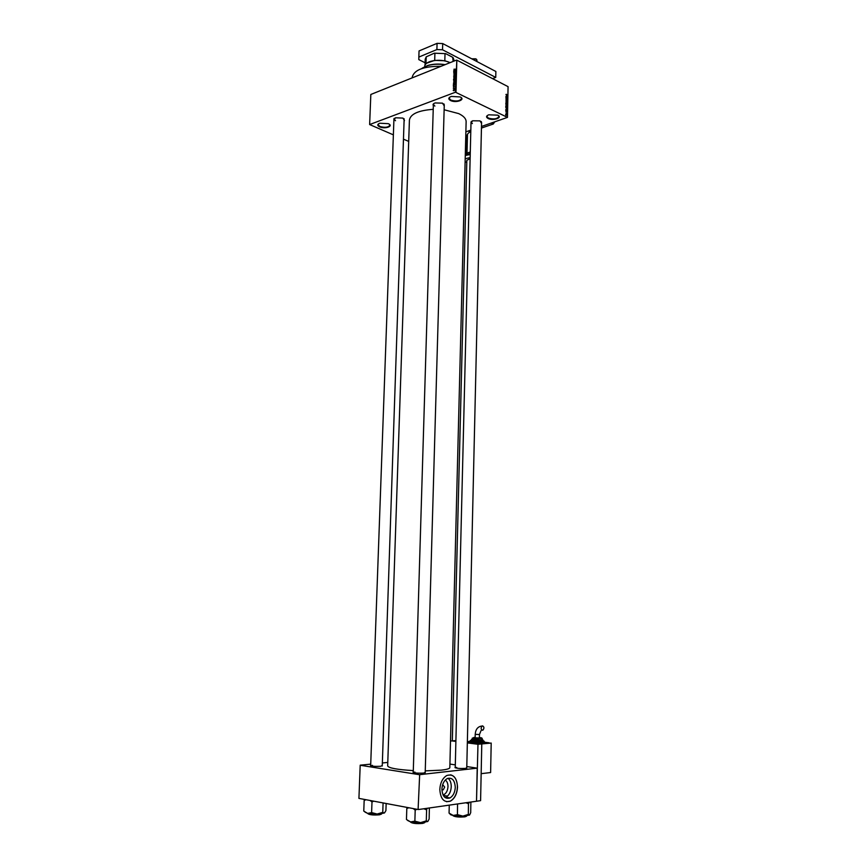 <?xml version="1.0" encoding="UTF-8"?>
<svg xmlns="http://www.w3.org/2000/svg" width="867" height="867" viewBox="0 0 867 867"><rect width="100%" height="100%" fill="white"/><g stroke="black" fill="none" stroke-linecap="round" stroke-linejoin="round"><path stroke-width="1.3" d="M488.099 118.486C485.856 117.175 486.073 115.95 488.739 114.812L497.701 115.159C503.218 117.674 493.171 121.12 488.099 118.486M487.362 115.484L486.886 116.46L488.359 118.085C493.648 119.548 497.17 119.039 498.904 116.546L498.46 115.614M450.547 100.518C448.022 99.022 448.272 97.657 451.306 96.443L460.193 96.941C466.088 99.629 455.988 103.336 450.547 100.518M449.713 97.191L449.149 98.264L450.807 100.106C456.259 101.656 459.846 101.125 461.569 98.535L461.071 97.472M379.67 126.864C377.102 125.531 377.145 124.317 379.789 123.233L388.264 123.667C394.171 126.083 385.154 129.389 379.67 126.864M378.543 123.797L378.088 124.675L379.898 126.474C385.013 127.85 388.318 127.438 389.825 125.227L389.446 124.36M447.99 778.263C450.168 779.997 451.252 782.814 451.252 786.727C450.916 791.799 449.139 795.299 445.909 797.25L445.107 797.575M443.048 794.974C445.974 793.89 447.621 791.116 447.99 786.651C447.979 783.508 447.079 781.308 445.291 780.051M441.899 789.685L443.265 789.837L444.673 787.063L442.658 784.689M441.91 789.1C442.408 796.383 445.096 799.331 449.951 797.954C453.17 795.993 454.947 792.481 455.283 787.388C454.774 780.116 452.075 777.179 447.177 778.599C444.012 780.549 442.257 784.05 441.91 789.1M439.818 789.404C440.49 799.038 444.034 802.94 450.461 801.13C454.731 798.54 457.082 793.869 457.527 787.138C456.855 777.493 453.278 773.624 446.787 775.51C442.603 778.089 440.284 782.717 439.818 789.404M446.548 801.737L450.352 801.108C454.622 798.518 456.974 793.858 457.418 787.117C457.267 780.17 454.98 776.063 450.569 774.816M382.26 765.485L380.721 766.287C374.533 766.547 371.109 766.222 370.447 765.323L370.686 765.225M372.474 765.366L370.708 765.778M466.771 767.642L465.536 768.4C459.326 768.661 455.814 768.314 454.98 767.382L455.218 767.284M456.725 767.468L455.24 767.837L471.019 122.106L472.374 123.591M425.209 772.237L423.779 773.082C417.33 773.364 413.732 773.017 412.995 772.02L413.234 771.923M414.935 772.074L413.245 772.508L433.392 103.932M433.348 105.579C432.622 104.506 433.229 103.628 435.169 102.945L442.495 103.151L444.24 105.926M433.836 103.563L433.381 104.463L434.887 106.088M470.998 123.201L472.569 120.784L480.015 120.881L481.543 123.396M471.42 121.337L471.019 122.149M393.9 120.177L395.504 117.782L402.96 118.096L404.466 120.654M394.344 118.313L393.943 119.115L395.525 120.719M444.132 109.762L458.676 113.599C463.574 115.972 466.067 118.638 466.132 121.608L466.132 121.814M425.253 770.893L441.368 770.134C446.83 769.506 449.648 768.671 449.832 767.642L449.832 767.566M465.882 131.827L470.824 130.126M481.478 126.474L507.477 117.381L455.478 92.216L456.833 60.159L455.977 92.238M453.224 90.461L454.492 89.659L453.896 90.775L453.224 90.461M453.289 88.737L454.601 88.033L454.536 88.705L453.289 88.737M453.311 87.101L454.59 86.299L453.528 87.209M453.441 83.384L455.251 82.083L454.319 83.828L453.669 83.503M453.528 80.002L455.338 78.659L454.861 80.057L453.755 80.111M453.625 76.664L455.435 75.147L453.831 76.469L455.392 76.621L453.625 76.664M453.744 72.232L455.543 71.322L454.07 72.98L455.5 72.622L453.712 73.327L455.175 71.668L453.744 72.232M453.929 69.23L455.598 69.154L454.373 69.837L454.091 69.317M456.345 60.148L370.827 94.47L369.635 124.555L455.478 92.216M453.788 70.487L455.565 70.205L453.755 71.788L453.788 70.487M453.647 75.006L455.392 73.912L454.926 75.082L454.991 74.063L453.875 75.115M453.853 77.564L455.392 77.553L453.809 78.756L454.005 77.64M453.755 80.978L455.305 80.978L453.723 82.181L453.907 81.054M453.408 84.511L455.186 84.24L453.376 85.811L453.408 84.511M506.176 113.154L506.653 113.826L506.176 113.154M505.96 111.951L505.981 110.976L506.751 111.843L505.96 111.951M506.133 109.209L507.184 110.174L505.656 110.066L506.133 109.209M505.721 106.077L506.491 105.687L507.13 107.248L505.721 106.077M505.786 102.794L506.556 102.404L507.184 103.964L505.786 102.794M505.938 94.46L507.466 95.695L506.426 94.275M507.477 117.381L508.073 86.646L456.833 60.159M506.393 95.738L507.444 96.703L505.927 96.584L506.393 95.738M507.119 97.613L505.916 97.006L507.423 97.57L506.198 98.014L507.401 98.827L505.894 98.058L507.119 97.613L505.894 98.025M506.263 100.496L505.97 99.261L506.274 100.301L506.989 99.629L507.271 100.756L506.978 99.824L506.631 100.377M507.325 102.653L505.829 101.071L507.358 101.244L506.014 101.244L507.325 102.653M506.198 105.308L505.786 103.856L507.293 104.614L507.184 105.579L506.198 105.308M506.458 108.874L505.721 107.15L507.228 107.898L506.458 108.874M506.122 115.354L505.656 114.216L506.696 115.073L506.122 115.354M408.704 141.397L403.816 139.316M393.38 134.862L369.635 124.555M370.718 764.13L360.195 765.182L358.927 798.388L418.1 809.496L419.661 774.675L418.1 809.496M360.173 765.247L419.129 774.654M419.661 774.675L477.218 768.162L476.514 801.238L418.642 809.507M449.93 764.076L455.273 764.867M466.793 766.558L477.218 768.162M387.787 762.429L382.347 762.971M433.229 109.329C418.458 110.412 410.524 113.978 409.419 120.025L387.668 765.908C388.568 768.054 397.108 769.625 413.266 770.6M412.161 77.878L412.172 77.336C414.047 69.869 423.649 66.195 440.989 66.315M481.564 122.334L481.207 121.51M382.249 766.027L404.152 118.768M444.272 104.799L443.871 103.877M506.339 97.895L507.423 97.57M507.152 103.487L506.068 102.588L506.545 103.758L507.152 103.487M507.108 104.723L506.87 105.384L507.108 104.723M506.48 104.408L505.949 104.148L506.198 105.113L506.48 104.408M507.087 106.771L506.003 105.882L506.48 107.042L507.087 106.771M506.642 108.949L507.184 108.765M507.043 108.007L505.894 107.432L506.458 108.668L507.043 108.007M505.559 114.433L506.133 114.238M505.905 115.224L506.696 115.073M506.469 115.17L506.133 114.433L506.122 115.148M455.045 70.433L454.514 71.029L455.045 70.433M455.186 77.64L454.46 77.326L453.853 78.474L455.37 77.727M454.59 79.341L453.549 79.352M455.121 78.951L454.633 79.84L455.327 79.06M454.243 80.328L454.373 79.656M453.755 79.482L454.048 80.23M455.088 81.064L454.373 80.75L453.755 81.888L455.283 81.151M455.034 82.376L453.658 82.907L453.723 83.622L455.24 82.484M454.666 84.478L454.135 85.064L454.666 84.478M454.557 90.092L453.918 89.615M454.341 89.843L453.408 90.396L454.384 90.005M426.748 63.183L434.692 60.354L444.814 60.744L450.19 62.619M450.092 62.652L448.163 61.828C442.354 59.953 436.524 59.79 430.682 61.34L429.165 61.871C426.25 63.118 424.743 64.667 424.657 66.51M434.692 60.354L434.909 53.245L434.302 53.18L445.605 53.624L452.682 57.287L453.148 61.427M425.979 63.822L426.206 56.843L434.302 53.18M445.605 53.624L434.909 53.245M444.814 60.744L445.02 53.635M453.961 60.094L453.246 57.883M426.206 56.843L425.22 59.173L425.036 65.068M444.858 64.754C438.594 63.833 432.817 64.125 427.518 65.654L421.665 68.591M422.251 68.135L427.724 65.469C433.067 63.941 438.865 63.659 445.129 64.646M465.915 802.755L468.613 803.774L469.199 802.278M449.269 805.129L449.063 813.138L453.203 815.435L462.87 816.107L457.581 814.687L453.203 815.435C450.862 814.98 449.832 814.481 450.114 813.94M457.559 803.947L457.44 814.698M468.213 814.46L462.87 816.107L469.502 815.078L468.213 814.46M468.451 803.796L468.343 814.46M470.868 802.04L470.705 812.672L469.589 815.002M407.62 820.453L410.6 821.927L420.549 822.631L427.68 821.537L426.163 820.919L420.549 822.631L414.773 821.157L410.6 821.927L406.46 819.521L406.807 808.488L408.877 807.762M413.18 808.564L415.195 810.081L416.984 809.279M415.195 810.081L414.87 821.179M423.822 808.77L426.607 809.843L426.293 820.919M426.477 809.843L427.355 808.261M429.36 807.968L429.143 819.001L427.854 821.396M407.295 807.459L406.807 808.488M364.985 812.076L367.63 813.387L377.134 814.048L384.287 813.029L382.629 812.401L377.134 814.048L371.748 812.628L367.63 813.387L363.772 811.089L364.162 800.447L366.102 799.732M370.111 800.479L371.997 801.932L373.742 801.162M371.997 801.932L371.607 812.628M383.084 802.918L382.759 812.401M386.151 803.492L385.913 810.634L384.558 812.834M364.704 799.472L364.162 800.447M492.554 78.626L495.74 77.423L442.528 49.777L436.892 49.56L418.848 57.07L418.794 59.606L425.101 62.771M436.892 49.56L437.076 43.35L419.043 50.936L418.848 57.07M437.076 43.35L442.712 43.567L442.528 49.777M495.74 77.423L495.87 71.484L442.712 43.567M466.836 160.276L470.131 158.704M465.2 158.694L470.152 157.588M466.782 162.443L465.124 161.739M455.847 741.415L451.848 740.895L455.869 740.591M470.098 740.971C468.57 740.602 477.5 742.098 482.334 741.502L484.285 741.437L482.507 741.87C476.2 742.109 472.071 741.805 470.098 740.971L470.077 742.065L472.428 742.726L467.356 742.065L481.781 743.929L477.977 744.276L476.514 801.162M467.335 742.9L477.977 744.276M491.199 743.062L480.166 743.713L481.781 743.929L481.163 773.667L490.614 772.551L491.199 743.062L481.781 743.929L480.589 800.653L476.752 801.206M447.491 796.144L443.275 795.418M451.848 740.895L450.504 741.057M470.792 131.708L470.131 131.925C467.942 132.954 466.717 134.884 466.435 137.723L466.034 153.6L465.254 156.569M494.613 121.976L493.29 124.014L481.434 128.067M493.29 124.014L491.361 123.092M471.637 58.761L476.395 59.162M476.926 60.007L475.69 58.815L471.735 58.804M482.583 725.885C484.241 726.849 484.339 728.269 482.886 730.166L482.486 730.285C480.827 729.32 480.73 727.901 482.182 726.004L482.583 725.885M481.087 730.523L479.462 734.501L479.386 737.98L475.138 737.839L475.214 734.371C475.615 729.201 477.945 726.416 482.182 726.004M472.287 738.12L472.266 739.204L480.947 739.833L482.193 739.54L482.215 738.435L472.287 738.11L482.215 738.435M481.456 741.372L482.876 741.014L482.897 739.93L481.478 740.266C476.427 740.451 473.122 740.212 471.55 739.551L471.529 740.646C473.1 741.318 476.406 741.556 481.456 741.372M484.263 742.185L489.053 742.791L479.635 743.648L472.428 742.726L482.486 742.976L484.263 742.531L484.285 741.437M470.087 741.383L467.367 741.621M452.942 815.381L452.942 815.479C454.817 816.725 458.816 817.115 464.961 816.66L466.76 815.923M466.511 816.226L464.875 816.844M464.799 816.855C459.142 817.299 455.262 816.952 453.17 815.804M410.59 821.927L410.59 821.981C412.421 823.282 416.518 823.683 422.89 823.195L424.917 822.36M422.717 823.39C416.897 823.878 412.93 823.52 410.817 822.328M424.657 822.685L422.793 823.379M367.846 813.43L367.846 813.517C369.526 814.698 373.428 815.067 379.562 814.612L381.697 813.799M379.399 814.807C373.753 815.251 369.981 814.926 368.074 813.831M381.447 814.113L379.464 814.807M470.228 154.521L465.72 155.421M470.282 152.354L465.341 153.296M469.621 152.234L466.034 153.524M466.273 153.426L469.535 152.245M466.435 137.723L465.742 137.409M468.18 131.036L470.131 131.925M479.462 734.501L475.214 734.371M471.529 740.266C466.89 740.819 477.175 741.979 482.247 741.469C484.241 741.263 484.458 740.982 482.876 740.635M482.876 739.865L481.293 739.898C478.075 740.396 470.228 739.128 471.55 739.551M472.266 739.009C472.298 739.714 475.279 740.006 481.218 739.876L482.193 739.334M475.138 737.416L473.826 737.481C472.168 738.099 474.466 738.391 480.708 738.337C482.551 738.099 482.117 737.839 479.397 737.546M441.899 789.609L443.265 789.837M445.909 797.25L449.951 797.954M466.132 121.608L449.832 767.642M453.929 61.113L453.961 59.975M481.575 122.29L466.76 768.184M425.198 772.822L444.272 104.755M393.954 118.638L370.664 765.767M470.25 153.73L465.904 154.727M476.937 59.986L476.893 61.514M452.325 740.862L466.836 160.243M467.02 152.874L467.486 134.255"/></g></svg>
